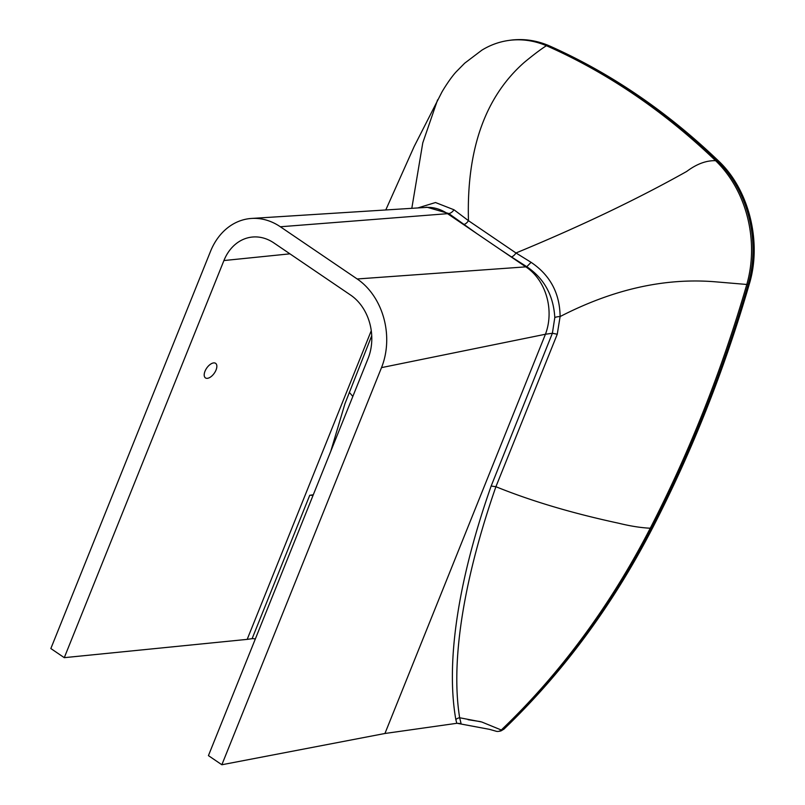 <?xml version="1.0" encoding="UTF-8"?>
<svg xmlns="http://www.w3.org/2000/svg" width="805" height="805" viewBox="0 0 805 805"><rect width="100%" height="100%" fill="white"/><g stroke="black" fill="none" stroke-linecap="round" stroke-linejoin="round"><path stroke-width="1.21" d="M491.161 486.029L495.91 486.713L557.251 334.236L552.381 333.26L491.161 486.029C460.953 571.781 444.873 657.232 455.831 719.559A5.917 4.709 166.7 0 1 459.655 717.758C449.764 656.508 466.457 571.198 495.91 486.713C531.471 501.123 572.385 513.288 618.673 523.23C630.355 526.108 640.881 527.768 650.259 528.221A1321.589 1052.688 -98.1 0 0 746.708 284.779A106.542 84.867 -98.1 0 0 715.605 160.688A707.354 563.43 -98.1 0 0 546.404 45.714A106.542 84.867 -98.1 0 0 508.549 40.471A106.542 84.867 -98.1 0 0 481.833 50.192L464.676 63.203L456.727 71.263C450.649 77.451 442.559 90.724 441.663 92.555L414.142 146.55L385.766 209.974M557.251 334.236L560.109 316.556A5.917 1.902 -3 0 0 554.806 317.552L552.381 333.26L545.438 334.246L384.941 733.486L456.797 723.303L461.074 723.534L459.655 717.758L481.702 721.974L501.284 730.004A877.188 698.71 -98.1 0 0 650.259 528.221L651.678 528.02A5.917 2.375 27.3 0 0 652.895 527.335C692.209 450.981 724.349 369.847 749.344 283.924A5.917 1.761 -163.8 0 1 748.127 284.578A1321.589 1052.688 81.9 0 1 651.678 528.02A877.188 698.71 81.9 0 1 502.692 729.803A8.292 6.601 81.9 0 1 499.764 731.192L503.709 729.35L501.284 730.004A8.292 6.601 -98.1 0 1 498.355 731.393L499.764 731.192M749.344 283.924C762.114 241.963 748.962 189.336 718.382 160.799A5.917 2.516 133.8 0 0 717.024 160.487A106.542 84.867 81.9 0 1 748.127 284.578L714.377 281.73C664.256 277.795 612.836 289.408 560.109 316.556C559.827 293.262 550.167 275.189 531.099 262.329L526.782 266.717C544.12 278.419 553.468 295.365 554.806 317.552M531.099 262.329L515.975 252.981A5.917 2.817 -56.3 0 1 511.356 256.865L526.782 266.717L525.796 266.858A49.92 39.767 81.9 0 1 545.438 334.246L381.51 367.623L221.858 764.75L208.435 755.623L368.076 358.507A46.68 37.181 -98.1 0 0 350.698 295.133L273.861 242.919A46.68 37.181 -98.1 0 0 253.072 236.982A46.68 37.181 -98.1 0 0 223.921 260.548L289.931 253.837M223.921 260.548L64.279 657.665L50.846 648.538L210.487 251.422A65.306 52.013 81.9 0 1 251.623 218.437A65.306 52.013 81.9 0 1 280.351 226.769L357.189 278.973L525.796 266.858L447.53 213.677L448.707 213.506L476.842 233.591M718.382 160.799C666.49 111.1 609.999 72.712 548.889 45.644L547.823 45.513A707.354 563.43 81.9 0 1 717.024 160.487L715.605 160.688C706.287 160.406 696.667 163.979 686.735 171.425C637.278 199.197 580.355 226.386 515.975 252.981L468.47 220.681A5.917 2.989 -55.3 0 1 463.73 224.464M508.549 40.471L509.968 40.27A106.542 84.867 81.9 0 1 547.823 45.513L546.404 45.714C540.789 49.276 533.413 54.841 524.286 62.388C485.043 96.942 466.437 149.71 468.47 220.681L453.98 209.773A5.917 3.431 -52.5 0 1 448.707 213.506L426.912 207.207L424.778 207.509M453.98 209.773L435.505 202.538L417.765 207.952M456.999 723.272L489.48 729.34L495.779 731.131A8.292 6.601 -98.1 0 0 498.355 731.393M312.954 495.618A5.917 2.103 21.9 0 0 309.744 495.276L313.296 494.773M371.266 330.704L247.185 639.371L252.106 638.667A5.917 2.103 -158.1 0 1 255.316 639.009M371.729 335.695L344.963 403.687L330.775 451.293M64.279 657.665L247.185 639.371M425.855 207.438A48.964 39.002 81.9 0 1 425.986 207.428A48.964 39.002 81.9 0 1 447.53 213.677L280.351 226.769M357.189 278.973A65.306 52.013 81.9 0 1 381.51 367.623M221.858 764.75L384.941 733.486M411.808 208.324L422.776 142.857L437.588 99.85M206.261 378.259A8.875 4.578 125.1 0 0 214.754 372.514A8.875 4.578 125.1 0 0 215.629 363.347A8.875 4.578 125.1 0 0 214.784 362.975A8.875 4.578 125.1 0 0 206.291 368.72A8.875 4.578 125.1 0 0 205.416 377.877A8.875 4.578 125.1 0 0 206.261 378.259M499.251 248.826L511.356 256.865M455.831 719.559L456.797 723.303M309.744 495.276L252.106 638.667M352.832 396.422L349.239 392.276M468.077 719.7L480.404 721.612M251.623 218.437L425.986 207.428M652.895 527.335C612.575 605.42 562.856 672.739 503.749 729.32M509.968 40.27C523.129 38.459 536.1 40.25 548.859 45.633"/></g></svg>
